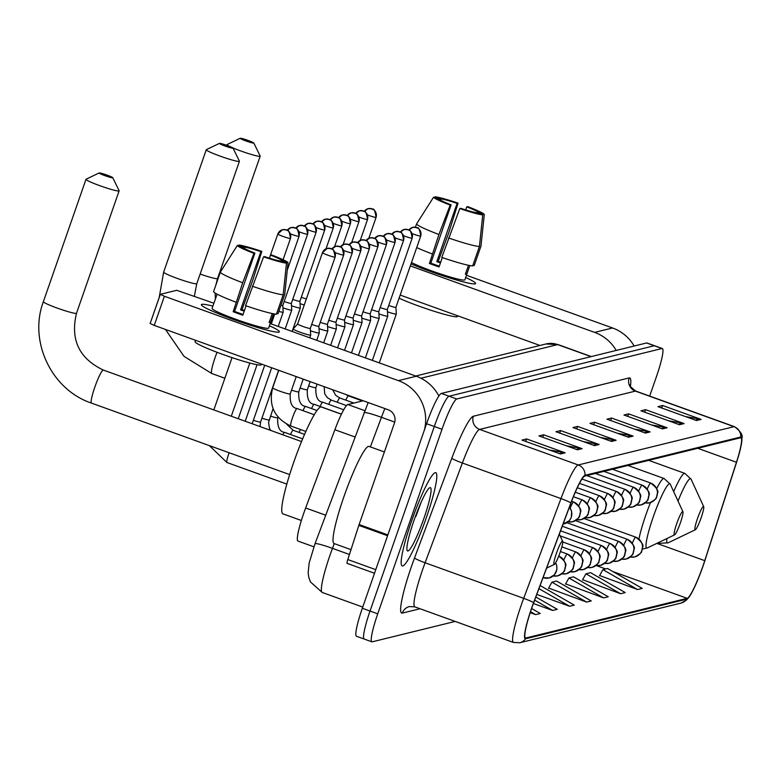 <?xml version="1.0" encoding="UTF-8"?>
<svg xmlns="http://www.w3.org/2000/svg" width="781" height="781" viewBox="0 0 781 781"><rect width="100%" height="100%" fill="white"/><g stroke="black" fill="none" stroke-linecap="round" stroke-linejoin="round"><path stroke-width="1.17" d="M313.884 546.807L297.942 541.057A30.967 3.993 -70.2 0 1 305.644 507.982L334.883 429.745A30.967 3.993 -70.2 0 1 347.838 404.538L363.214 400.76M649.665 396.094L656.479 376.53A30.967 3.993 109.8 0 0 662.347 348.531L646.941 342.976A30.967 3.993 109.8 0 0 646.58 342.966L441.382 393.439A30.967 3.993 109.8 0 0 426.592 423.712L362.325 608.262A30.967 3.993 109.8 0 0 356.458 636.261L364.161 639.034A30.967 3.993 109.8 0 0 364.522 639.043M654.644 345.758A30.967 3.993 109.8 0 0 654.283 345.749L449.085 396.211A30.967 3.993 109.8 0 0 434.304 426.494L370.028 611.045A30.967 3.993 109.8 0 0 364.161 639.034A30.967 3.993 109.8 0 1 370.028 611.045L434.304 426.494A30.967 3.993 109.8 0 1 449.085 396.211L654.283 345.749A30.967 3.993 109.8 0 1 654.644 345.758M426.406 517.481A49.545 6.385 109.8 0 0 435.798 472.7A49.545 6.385 109.8 0 0 411.567 521.132A49.545 6.385 109.8 0 0 402.176 565.913A49.545 6.385 109.8 0 0 426.406 517.481A49.545 6.385 109.8 0 0 435.798 472.7A49.545 6.385 109.8 0 0 411.567 521.132A49.545 6.385 109.8 0 0 402.176 565.913A49.545 6.385 109.8 0 0 426.406 517.481M702.939 566.03A33.036 4.256 -70.2 0 1 687.173 598.334L525.847 637.999A33.036 4.256 -70.2 0 1 525.467 637.989A33.036 4.256 -70.2 0 1 533.687 602.717L570.97 502.964A33.036 4.256 -70.2 0 1 584.784 476.078L740.544 437.77A33.036 4.256 -70.2 0 1 740.925 437.78A33.036 4.256 -70.2 0 1 736.463 462.264L704.745 560.651A33.036 4.256 -70.2 0 1 702.939 566.03M703.066 566A33.856 4.364 109.8 0 0 704.911 560.485L736.639 462.098A33.856 4.364 109.8 0 0 741.833 440.992A33.856 4.364 109.8 0 0 740.808 436.999L585.047 475.297A33.856 4.364 109.8 0 0 570.891 502.857L533.608 602.61A33.856 4.364 109.8 0 0 525.584 638.78L686.899 599.105A33.856 4.364 109.8 0 0 689.535 596.42A33.856 4.364 109.8 0 0 703.066 566M599.632 575.519L637.608 589.548L642.246 588.405L607.55 568.49L602.922 569.632L599.476 575.792M582.636 579.707L620.612 593.726L625.249 592.584L590.553 572.668L585.926 573.81L582.48 579.971M565.629 583.885L603.615 597.904L608.253 596.772L573.557 576.847L568.919 577.989L565.483 584.149M548.633 588.064L586.619 602.083L591.256 600.95L556.56 581.035L551.923 582.167L548.487 588.337M662.347 348.531A30.967 3.993 109.8 0 0 661.995 348.521L456.787 398.993A30.967 3.993 109.8 0 0 442.007 429.267L377.731 613.827A30.967 3.993 109.8 0 0 371.863 641.816A30.967 3.993 109.8 0 0 372.225 641.826L455.186 621.422M594.487 445.619L555.965 431.727L560.602 430.585L599.115 444.477L594.487 445.619M577.491 449.797L538.968 435.905L543.605 434.763L582.118 448.655L577.491 449.797M560.485 453.976L521.972 440.084L526.609 438.942L565.122 452.834L560.485 453.976M645.477 433.074L606.954 419.182L611.591 418.04L650.114 431.932L645.477 433.074M662.473 428.896L623.951 415.004L628.588 413.862L667.111 427.754L662.473 428.896M679.47 424.718L640.957 410.826L645.584 409.683L684.107 423.575L679.47 424.718M696.467 420.539L657.953 406.647L662.591 405.505L701.104 419.397L696.467 420.539M611.484 441.431L572.961 427.549L577.598 426.406L616.121 440.299L611.484 441.431M628.48 437.253L589.958 423.361L594.595 422.228L633.118 436.12L628.48 437.253M530.201 612.665L535.629 614.627L540.267 613.485L531.597 608.516M533.394 603.508L552.626 610.449L557.263 609.307L535.825 596.996M536.781 594.419L569.622 606.271L574.26 605.129L540.11 585.525M594.595 422.228L593.726 424.718M617.527 433.309L631.731 435.749A8.259 8.161 76.2 0 1 633.118 436.12M577.598 426.406L576.729 428.906M600.53 437.487L614.735 439.928A8.259 8.161 76.2 0 1 616.121 440.299M662.591 405.505L661.712 408.004M685.513 416.585L699.727 419.036A8.259 8.161 76.2 0 1 701.104 419.397M645.584 409.683L644.715 412.183M668.516 420.764L682.731 423.214A8.259 8.161 76.2 0 1 684.107 423.575M628.588 413.862L627.719 416.361M651.52 424.942L665.734 427.392A8.259 8.161 76.2 0 1 667.111 427.754M611.591 418.04L610.722 420.539M634.523 429.12L648.728 431.571A8.259 8.161 76.2 0 1 650.114 431.932M526.609 438.942L525.74 441.441M549.531 450.022L563.745 452.472A8.259 8.161 76.2 0 1 565.122 452.834M543.605 434.763L542.736 437.262M566.537 445.844L580.742 448.294A8.259 8.161 76.2 0 1 582.118 448.655M560.602 430.585L559.733 433.084M583.534 441.665L597.738 444.116A8.259 8.161 76.2 0 1 599.115 444.477M569.622 606.271L538.939 588.649M586.619 602.083L551.923 582.167M603.615 597.904L568.919 577.989M620.612 593.726L585.926 573.81M637.608 589.548L602.922 569.632M552.626 610.449L534.653 600.13M535.629 614.627L530.524 611.699M465.671 277.528A41.286 3.495 -160.8 0 1 475.131 283.845A41.286 3.495 -160.8 0 1 475.014 283.874A41.286 3.495 -160.8 0 1 449.592 277.929A41.286 3.495 -160.8 0 1 411.031 263.919A41.286 3.495 -160.8 0 0 449.924 278.036A41.286 3.495 -160.8 0 0 475.131 283.845A41.286 3.495 -160.8 0 0 475.609 283.532A41.286 3.495 -160.8 0 0 465.671 277.528M634.162 346.022A41.286 40.797 -103.8 0 0 612.548 327.971L466.452 275.283M616.238 350.435A41.286 40.797 -103.8 0 0 594.624 332.384L410.328 265.921M400.184 295.052L539.954 345.466M440.63 200.17L441.06 198.93A20.648 1.747 -160.8 0 1 457.11 203.382L436.823 261.655A20.648 1.747 19.2 0 1 440.445 262.914M465.671 209.913L466.745 206.848A20.648 1.747 -160.8 0 1 478.353 212.383L478.07 213.223M469.811 265.56L466.921 273.858A29.932 2.538 -160.8 0 1 466.911 273.975L464.88 279.803A29.932 2.538 -160.8 0 1 464.539 280.028A29.932 2.538 -160.8 0 1 441.119 274.16A29.932 2.538 -160.8 0 1 411.509 262.523M466.911 273.975A29.932 2.538 -160.8 0 1 466.569 274.199A29.932 2.538 -160.8 0 1 465.378 274.238L468.493 265.296M439.303 266.204A20.648 1.747 19.2 0 1 430.839 263.129L451.125 204.847L450.178 205.081L438.932 234.495L429.413 263.48A29.932 2.538 -160.8 0 0 439.039 266.956L442.31 257.564M457.803 315.836L457.578 316.471A35.096 2.978 -160.8 0 1 457.178 316.735A35.096 2.978 -160.8 0 1 433.309 311.023A35.096 2.978 -160.8 0 1 399.091 298.196M472.954 265.101L474.204 265.56L480.969 246.132L484.279 214.521L478.353 212.383M472.661 265.93A34.061 2.89 -160.8 0 1 441.802 257.388L459.804 208.556L460.761 208.322A20.648 1.747 -160.8 0 0 476.81 212.764L482.736 214.902L479.427 246.513L472.661 265.93M432.166 253.923A34.061 2.89 -160.8 0 1 416.722 247.567M479.427 246.513A34.061 2.89 -160.8 0 1 448.567 237.961M438.932 234.495A34.061 2.89 -160.8 0 1 416.605 223.854L433.592 197.183L439.518 199.311A20.648 1.747 -160.8 0 0 451.125 204.847M415.424 227.232L416.605 223.854M466.745 206.848L467.692 206.614A26.837 2.275 -160.8 0 1 484.279 214.521M482.736 214.902A26.837 2.275 -160.8 0 1 459.804 208.556M450.178 205.081A26.837 2.275 -160.8 0 1 433.592 197.183M440.709 262.162A29.932 2.538 -160.8 0 0 438.239 261.303L449.016 232.016L458.066 203.148L457.11 203.382M441.06 198.93L435.144 196.802L434.656 197.564M435.144 196.802A26.837 2.275 -160.8 0 1 458.066 203.148M438.239 261.303L436.823 261.655M466.921 273.858L465.661 273.409M430.839 263.129L429.413 263.48M240.245 138.247A7.224 0.615 19.2 0 0 240.206 138.266A7.224 0.615 19.2 0 0 246.054 141A7.224 0.615 19.2 0 0 253.727 143.108A7.224 0.615 19.2 0 0 253.805 143.001A7.224 0.615 19.2 0 0 247.343 140.16A7.224 0.615 19.2 0 0 240.245 138.247M253.805 143.001L260.161 156.024A17.553 1.484 -160.8 0 1 260.18 156.171A17.553 1.484 -160.8 0 1 259.975 156.298A17.553 1.484 -160.8 0 1 249.207 153.808A17.553 1.484 -160.8 0 1 232.65 147.794M229.546 146.369A17.553 1.484 -160.8 0 1 227.037 144.622A17.553 1.484 -160.8 0 1 227.134 144.524A17.553 1.484 -160.8 0 1 227.242 144.495M697.482 518.574A12.389 1.591 109.8 0 0 695.363 529.743A12.389 1.591 109.8 0 0 701.182 517.666A12.389 1.591 109.8 0 0 703.691 506.635A12.389 1.591 109.8 0 0 697.482 518.574M219.481 143.362A7.224 0.615 19.2 0 0 219.441 143.372A7.224 0.615 19.2 0 0 225.289 146.106A7.224 0.615 19.2 0 0 232.963 148.224A7.224 0.615 19.2 0 0 233.041 148.107A7.224 0.615 19.2 0 0 226.578 145.266A7.224 0.615 19.2 0 0 219.481 143.362L206.369 149.63A17.553 1.484 -160.8 0 1 206.467 149.601M233.041 148.107L239.396 161.13A17.553 1.484 -160.8 0 1 239.416 161.276A17.553 1.484 -160.8 0 1 239.211 161.403A17.553 1.484 -160.8 0 1 221.277 156.532A17.553 1.484 -160.8 0 1 206.272 149.727A17.553 1.484 -160.8 0 1 206.369 149.63M676.707 523.68A12.389 1.591 109.8 0 0 674.589 534.848A12.389 1.591 109.8 0 0 680.417 522.772A12.389 1.591 109.8 0 0 682.926 511.74A12.389 1.591 109.8 0 0 676.707 523.68M99.207 172.943A7.224 0.615 19.2 0 0 99.158 172.952A7.224 0.615 19.2 0 0 105.015 175.686A7.224 0.615 19.2 0 0 112.689 177.804A7.224 0.615 19.2 0 0 112.757 177.687A7.224 0.615 19.2 0 0 106.294 174.846A7.224 0.615 19.2 0 0 99.207 172.943M112.757 177.687L119.112 190.71A17.553 1.484 -160.8 0 1 119.132 190.857A17.553 1.484 -160.8 0 1 118.927 190.984A17.553 1.484 -160.8 0 1 101.003 186.112A17.553 1.484 -160.8 0 1 85.988 179.308A17.553 1.484 -160.8 0 1 86.086 179.21A17.553 1.484 -160.8 0 1 86.193 179.181M556.433 553.26A12.389 1.591 109.8 0 0 554.315 564.429A12.389 1.591 109.8 0 0 560.143 552.352A12.389 1.591 109.8 0 0 562.642 541.321A12.389 1.591 109.8 0 0 556.433 553.26M341.414 414.233L321.401 407.018A56.779 7.312 109.8 0 0 293.646 462.518A56.779 7.312 109.8 0 0 282.878 513.83L301.368 520.497M300.041 303.633A9.294 0.791 19.2 0 0 304.248 304.98M301.29 297.297A6.707 0.566 19.2 0 0 306.367 298.898M291.489 305.742A9.294 0.791 19.2 0 0 300.197 308.046A9.294 0.791 19.2 0 0 300.304 307.978A9.294 0.791 19.2 0 0 300.314 307.948L299.904 301.29A6.707 0.566 19.2 0 0 299.865 301.212M292.729 299.406A6.707 0.566 19.2 0 0 299.826 301.349A6.707 0.566 19.2 0 0 299.894 301.3A6.707 0.566 19.2 0 0 299.904 301.281M282.927 307.841A9.294 0.791 19.2 0 0 291.635 310.155A9.294 0.791 19.2 0 0 291.743 310.086A9.294 0.791 19.2 0 0 291.752 310.057L291.342 303.399A6.707 0.566 19.2 0 0 291.342 303.389A6.707 0.566 19.2 0 0 291.313 303.321M284.167 301.505A6.707 0.566 19.2 0 0 291.264 303.458A6.707 0.566 19.2 0 0 291.342 303.409L316.168 232.113A6.707 0.566 19.2 0 0 316.139 232.016M278.817 311.375A9.294 0.791 19.2 0 0 283.073 312.254A9.294 0.791 19.2 0 0 283.181 312.185A9.294 0.791 19.2 0 0 283.191 312.156L282.781 305.498A6.707 0.566 19.2 0 0 282.781 305.488A6.707 0.566 19.2 0 0 282.751 305.42M280.935 305.283A6.707 0.566 19.2 0 0 282.702 305.556A6.707 0.566 19.2 0 0 282.781 305.508L307.607 234.212A6.707 0.566 19.2 0 0 307.577 234.124M273.409 314.274A9.294 0.791 19.2 0 0 274.522 314.362A9.294 0.791 19.2 0 0 274.629 314.294A9.294 0.791 19.2 0 0 274.629 314.265L274.609 313.991M387.483 311.804A9.294 0.791 19.2 0 0 396.309 314.04A9.294 0.791 19.2 0 0 396.309 314.011L395.899 307.353A6.707 0.566 19.2 0 0 395.899 307.343A6.707 0.566 19.2 0 0 395.869 307.275M388.733 305.469A6.707 0.566 19.2 0 0 395.821 307.411A6.707 0.566 19.2 0 0 395.899 307.363L420.725 236.067A6.707 0.566 19.2 0 0 420.695 235.979M378.922 313.903A9.294 0.791 19.2 0 0 387.747 316.149A9.294 0.791 19.2 0 0 387.747 316.12L387.337 309.461A6.707 0.566 19.2 0 0 387.337 309.452A6.707 0.566 19.2 0 0 387.308 309.383M380.171 307.568A6.707 0.566 19.2 0 0 387.259 309.52A6.707 0.566 19.2 0 0 387.337 309.471L412.163 238.176A6.707 0.566 19.2 0 0 412.134 238.088M370.36 316.012A9.294 0.791 19.2 0 0 379.185 318.248A9.294 0.791 19.2 0 0 379.185 318.218L378.785 311.56A6.707 0.566 19.2 0 0 378.785 311.551A6.707 0.566 19.2 0 0 378.746 311.482M371.61 309.676A6.707 0.566 19.2 0 0 378.697 311.629A6.707 0.566 19.2 0 0 378.775 311.57L403.601 240.275A6.707 0.566 19.2 0 0 403.572 240.187M361.808 318.121A9.294 0.791 19.2 0 0 370.624 320.356A9.294 0.791 19.2 0 0 370.624 320.327L370.223 313.669A6.707 0.566 19.2 0 0 370.184 313.591M363.048 311.785A6.707 0.566 19.2 0 0 370.135 313.728A6.707 0.566 19.2 0 0 370.214 313.679A6.707 0.566 19.2 0 0 370.223 313.659M353.246 320.22A9.294 0.791 19.2 0 0 362.062 322.465A9.294 0.791 19.2 0 0 362.072 322.436L361.662 315.778A6.707 0.566 19.2 0 0 361.662 315.768A6.707 0.566 19.2 0 0 361.632 315.7M354.486 313.884A6.707 0.566 19.2 0 0 361.583 315.836A6.707 0.566 19.2 0 0 361.652 315.788L386.488 244.492A6.707 0.566 19.2 0 0 386.458 244.404M344.685 322.328A9.294 0.791 19.2 0 0 353.5 324.564A9.294 0.791 19.2 0 0 353.51 324.535L344.528 350.347M345.934 315.993A6.707 0.566 19.2 0 0 353.022 317.945A6.707 0.566 19.2 0 0 353.1 317.887A6.707 0.566 19.2 0 0 353.1 317.867A6.707 0.566 19.2 0 0 353.071 317.799M336.123 324.437A9.294 0.791 19.2 0 0 344.938 326.673A9.294 0.791 19.2 0 0 344.948 326.643L337.568 347.838M337.372 318.101A6.707 0.566 19.2 0 0 344.46 320.044A6.707 0.566 19.2 0 0 344.538 319.995A6.707 0.566 19.2 0 0 344.538 319.976A6.707 0.566 19.2 0 0 344.509 319.907M327.561 326.536A9.294 0.791 19.2 0 0 336.386 328.781A9.294 0.791 19.2 0 0 336.386 328.752L335.976 322.094A6.707 0.566 19.2 0 0 335.976 322.084A6.707 0.566 19.2 0 0 335.947 322.016M328.811 320.2A6.707 0.566 19.2 0 0 335.898 322.153A6.707 0.566 19.2 0 0 335.976 322.104L360.802 250.808A6.707 0.566 19.2 0 0 360.773 250.711M318.999 328.645A9.294 0.791 19.2 0 0 327.825 330.88A9.294 0.791 19.2 0 0 327.825 330.851L327.415 324.193A6.707 0.566 19.2 0 0 327.415 324.183A6.707 0.566 19.2 0 0 327.385 324.115M320.249 322.309A6.707 0.566 19.2 0 0 327.337 324.261A6.707 0.566 19.2 0 0 327.415 324.203L352.241 252.907A6.707 0.566 19.2 0 0 352.211 252.819M310.438 330.753A9.294 0.791 19.2 0 0 319.263 332.989A9.294 0.791 19.2 0 0 319.263 332.96L318.853 326.302A6.707 0.566 19.2 0 0 318.853 326.292A6.707 0.566 19.2 0 0 318.824 326.224M311.687 324.418A6.707 0.566 19.2 0 0 318.775 326.36A6.707 0.566 19.2 0 0 318.853 326.312L343.679 255.016A6.707 0.566 19.2 0 0 343.65 254.928M297.698 323.949A6.707 0.566 19.2 0 0 297.629 323.988A6.707 0.566 19.2 0 0 297.62 324.008L293.168 328.957A9.294 0.791 19.2 0 0 293.158 328.986A9.294 0.791 19.2 0 0 300.539 332.384A9.294 0.791 19.2 0 0 310.701 335.098A9.294 0.791 19.2 0 0 310.701 335.069L310.301 328.41A6.707 0.566 19.2 0 0 310.301 328.401A6.707 0.566 19.2 0 0 310.262 328.332M335.049 257.174A6.707 0.566 19.2 0 0 335.117 257.125C333.184 244.219 330.88 250.555 330.959 248.563L327.18 248.397L322.446 252.712A6.707 0.566 19.2 0 0 328.186 255.309A6.707 0.566 19.2 0 0 335.049 257.174A6.707 6.629 76.2 0 0 330.988 248.602A6.707 6.629 -103.8 0 0 322.524 252.654A6.707 0.566 19.2 0 0 322.446 252.712L297.62 324.008A6.707 0.566 19.2 0 0 302.95 326.458A6.707 0.566 19.2 0 0 310.213 328.469A6.707 0.566 19.2 0 0 310.291 328.42L335.117 257.125A6.707 0.566 19.2 0 0 335.088 257.027M201.849 304.326A41.286 3.495 -160.8 0 1 212.891 306.103A41.286 3.495 -160.8 0 0 201.849 304.326A41.286 3.495 -160.8 0 0 201.635 305.273A41.286 3.495 -160.8 0 0 239.22 321.518A41.286 3.495 -160.8 0 0 278.768 332.14A41.286 3.495 -160.8 0 0 278.885 332.11A41.286 3.495 -160.8 0 1 236.692 320.64A41.286 3.495 -160.8 0 1 201.381 304.639A41.286 3.495 -160.8 0 1 201.849 304.326M269.435 325.784A41.286 3.495 -160.8 0 1 278.885 332.11A41.286 3.495 -160.8 0 0 279.364 331.798A41.286 3.495 -160.8 0 0 269.435 325.784M438.873 396.026A41.286 40.797 -103.8 0 0 416.302 376.237L270.216 323.549M424.337 430.214A41.286 40.797 -103.8 0 0 398.378 380.64L164.391 296.253L154.238 325.394L388.235 409.781A10.319 10.202 76.2 0 1 394.483 422.97L359.114 524.539L387.874 534.907M213.887 303.233L176.721 290.298L160.349 294.32L164.391 296.253M154.238 325.394L150.137 323.5L160.31 294.427M347.115 563.384L374.519 573.264L347.174 563.384A5.164 0.664 -70.2 0 1 347.115 563.384A5.164 0.664 -70.2 0 1 347.809 559.557L358.83 525.379A5.164 0.664 -70.2 0 1 359.114 524.539M244.394 248.426L244.824 247.196A20.648 1.747 -160.8 0 1 260.874 251.638L240.577 309.92A20.648 1.747 19.2 0 1 244.209 311.17M269.435 258.179L270.499 255.114A20.648 1.747 -160.8 0 1 282.117 260.649L281.824 261.479M217.089 294.144L214.121 302.657A29.932 2.538 -160.8 0 1 214.131 302.55A29.932 2.538 -160.8 0 1 214.189 302.452M273.575 313.816L270.675 322.123A29.932 2.538 -160.8 0 1 270.665 322.231L268.644 328.059A29.932 2.538 -160.8 0 1 268.293 328.293A29.932 2.538 -160.8 0 1 237.707 319.966A29.932 2.538 -160.8 0 1 212.1 308.378L214.131 302.55M270.665 322.231A29.932 2.538 -160.8 0 1 270.324 322.465A29.932 2.538 -160.8 0 1 269.133 322.504L272.247 313.562M243.057 314.47A20.648 1.747 19.2 0 1 234.593 311.394L254.889 253.112L253.932 253.347L242.696 282.751L233.168 311.736A29.932 2.538 -160.8 0 0 242.803 315.212L246.064 305.83M261.557 364.092L261.332 364.727A35.096 2.978 -160.8 0 1 260.932 364.991A35.096 2.978 -160.8 0 1 225.074 355.238A35.096 2.978 -160.8 0 1 195.045 341.648L195.523 340.282M276.708 313.366L277.968 313.816L284.733 294.388L288.033 262.777L282.117 260.649M276.415 314.196A34.061 2.89 -160.8 0 1 245.556 305.654L263.568 256.812L264.515 256.588A20.648 1.747 -160.8 0 0 280.564 261.03L286.49 263.158L283.181 294.769L276.415 314.196M235.93 302.179A34.061 2.89 -160.8 0 1 213.603 291.538L220.359 272.11L237.356 245.439L243.272 247.577A20.648 1.747 -160.8 0 0 254.889 253.112M283.181 294.769A34.061 2.89 -160.8 0 1 252.322 286.227M242.696 282.751A34.061 2.89 -160.8 0 1 220.359 272.11M270.499 255.114L271.456 254.879A26.837 2.275 -160.8 0 1 288.033 262.777M286.49 263.158A26.837 2.275 -160.8 0 1 263.568 256.812M253.932 253.347A26.837 2.275 -160.8 0 1 237.356 245.439M244.463 310.428A29.932 2.538 -160.8 0 0 242.003 309.569L252.771 280.272L261.82 251.404L260.874 251.638M244.824 247.196L238.898 245.058L238.41 245.82M238.898 245.058A26.837 2.275 -160.8 0 1 261.82 251.404M242.003 309.569L240.577 309.92M270.675 322.123L269.425 321.665M234.593 311.394L233.168 311.736M384.389 451.955L369.091 446.439A51.614 6.648 109.8 0 0 343.855 496.892A51.614 6.648 109.8 0 0 334.073 543.547L351.001 549.648M424.024 518.067A33.651 4.335 109.8 0 0 429.775 487.725A33.651 4.335 109.8 0 0 413.95 520.546A33.651 4.335 109.8 0 0 407.135 550.498A33.651 4.335 109.8 0 0 424.024 518.067M416.107 515.88L421.203 502.115M364.756 410.64L347.838 404.538M354.906 436.96L334.883 429.745M325.667 515.206L305.644 507.982M334.239 543.605L332.462 548.36A41.286 5.321 109.8 0 0 330.021 555.125A41.286 5.321 109.8 0 0 322.192 592.447L362.745 607.071M349.449 554.481L332.462 548.36A20.648 1.816 -159.5 0 0 314.997 543.761L368.163 402.547M646.58 342.966L661.995 348.521M362.325 608.262L377.731 613.827M426.592 423.712L442.007 429.267M441.382 393.439L456.787 398.993M415.707 376.022L545.978 343.982L558.151 344.616A41.286 5.321 109.8 0 0 557.673 344.606L591.022 356.634M384.857 408.57A41.286 5.321 109.8 0 0 381.44 417.308L394.737 422.101M363.975 412.7A20.648 1.816 -159.5 0 1 381.44 417.308L370.379 446.908M545.978 343.982A20.648 20.394 76.2 0 1 557.673 344.606L420.93 378.238M687.173 598.334L612.821 571.516M605.705 568.949L595.981 565.444L600.521 565.337A10.319 10.202 -103.8 0 0 607.677 558.786A10.319 10.202 76.2 0 0 601.429 545.597A10.319 1.328 109.8 0 0 598.041 551.64M420.041 608.75L402.283 613.114A10.319 10.202 76.2 0 1 409.449 606.564L414.818 606.866A41.286 5.321 109.8 0 1 422.648 569.544A41.286 5.321 109.8 0 1 425.089 562.769A10.319 0.908 20.5 0 1 414.526 557.985L451.808 458.232A51.614 6.648 -70.2 0 1 473.393 416.224L629.154 377.916A51.614 6.648 -70.2 0 1 630.472 385.98M402.283 613.114A51.614 6.648 -70.2 0 1 411.47 566.45A51.614 6.648 -70.2 0 1 414.526 557.985M585.047 475.297A10.319 10.202 -103.8 0 0 578.243 464.968L734.003 426.67A10.319 10.202 76.2 0 1 740.808 436.999M570.891 502.857A10.319 0.908 -159.5 0 0 560.973 498.581A41.286 5.321 -70.2 0 1 578.243 464.968L479.641 429.413A41.286 5.321 109.8 0 0 462.372 463.016L425.089 562.769L523.69 598.334L560.973 498.581L462.372 463.016A10.319 0.908 20.5 0 1 451.808 458.232M629.154 377.916A10.319 10.202 76.2 0 0 635.402 391.105L734.003 426.67A41.286 5.321 -70.2 0 1 734.482 426.68L635.88 391.115A41.286 5.321 109.8 0 0 635.402 391.105L479.641 429.413A10.319 10.202 76.2 0 1 473.393 416.224M533.608 602.61A10.319 0.908 -159.5 0 0 523.69 598.334A41.286 5.321 -70.2 0 0 513.42 642.431L519.746 642.753L681.071 603.078A10.319 10.202 -103.8 0 0 686.899 599.105M525.584 638.78A10.319 10.202 76.2 0 1 519.746 642.753M525.847 637.999L525.164 637.755M704.745 560.651L656.841 543.371M736.463 462.264L697.745 448.294M627.319 436.833L631.731 435.749M644.315 432.654L648.728 431.571M661.312 428.476L665.734 427.392M678.308 424.298L682.731 423.214M695.305 420.119L699.727 419.036M610.322 441.021L614.735 439.928M593.326 445.199L597.738 444.116M576.329 449.378L580.742 448.294M559.333 453.556L563.745 452.472M594.624 332.384L612.548 327.971M200.131 274.063A17.553 1.484 19.2 0 0 217.362 278.69A17.553 1.484 19.2 0 0 217.557 278.553L215.81 285.192M666.867 538.558A34.139 4.393 109.8 0 0 668.097 542.834L695.363 529.743M658.998 542.336A37.166 4.784 109.8 0 0 659.623 543.303L668.097 542.834M648.708 460.36L684.839 473.384A37.166 4.784 109.8 0 0 673.681 491.63M684.839 473.384L691.058 479.153A34.139 4.393 109.8 0 0 678.025 501.09M159.217 297.434L163.649 272.12A17.553 1.484 19.2 0 0 178.664 278.915A17.553 1.484 19.2 0 0 196.587 283.796A17.553 1.484 19.2 0 0 196.792 283.659L194.362 296.184M211.954 373.523A17.553 2.265 -70.2 0 1 211.749 373.513A17.553 2.265 -70.2 0 1 215.078 357.649A17.553 2.265 -70.2 0 1 217.059 352.309M627.944 465.466L664.075 478.499L670.293 484.259A34.139 4.393 109.8 0 0 653.16 517.168A34.139 4.393 109.8 0 0 647.332 547.94L674.589 534.848M650.485 502.564A37.166 4.784 109.8 0 0 645.907 514.816A37.166 4.784 109.8 0 0 638.946 538.997M664.075 478.499A37.166 4.784 109.8 0 0 656.675 488.613M76.313 313.376A17.553 1.484 19.2 0 0 76.509 313.24C70.153 339.598 79.115 358.547 103.375 370.077A17.553 2.265 -70.2 0 0 103.17 370.077A17.553 2.265 -70.2 0 0 94.794 387.23A17.553 2.265 -70.2 0 0 91.465 403.094C51.458 389.807 28.458 341.268 43.365 301.7A17.553 1.484 19.2 0 0 58.38 308.495A17.553 1.484 19.2 0 0 76.313 313.376M91.67 403.103A17.553 2.265 -70.2 0 1 91.465 403.094L289.644 474.575M630.267 556.99A10.319 10.202 -103.8 0 0 641.923 550.361A10.319 10.202 76.2 0 0 635.675 537.172A10.319 1.328 109.8 0 0 632.288 543.215M368.808 238.283L376.091 217.372C374.148 204.466 371.854 210.811 371.932 208.82L368.154 208.654A6.707 6.629 -103.8 0 1 371.951 208.849A6.707 6.629 76.2 0 1 376.012 217.421A6.707 0.566 19.2 0 0 376.091 217.372A6.707 0.566 19.2 0 0 376.061 217.284M368.154 208.654A6.707 6.629 -103.8 0 0 364.297 211.319L368.154 208.654M367.49 214.941A6.707 0.566 19.2 0 0 376.012 217.421M621.705 559.089A10.319 10.202 -103.8 0 0 633.362 552.47A10.319 10.202 76.2 0 0 627.114 539.28A10.319 1.328 109.8 0 0 623.726 545.323M360.246 240.382L367.529 219.481C365.596 206.574 363.292 212.91 363.37 210.929L359.592 210.753A6.707 6.629 -103.8 0 1 363.39 210.958A6.707 6.629 76.2 0 1 367.451 219.529A6.707 0.566 19.2 0 0 367.529 219.481A6.707 0.566 19.2 0 0 367.5 219.393M355.706 213.408L359.592 210.753A6.707 6.629 -103.8 0 0 355.736 213.428M358.928 217.05A6.707 0.566 19.2 0 0 367.451 219.529M618.767 541.467A10.319 1.328 109.8 0 0 618.669 541.389C630.697 550.693 623.57 551.982 625.161 553.719C623.258 555.428 627.953 555.496 617.634 561.119L613.124 561.217A10.319 10.202 -103.8 0 0 624.8 554.569A10.319 10.202 76.2 0 0 618.552 541.389A10.319 1.328 109.8 0 0 615.164 547.422M566.879 522.704L618.669 541.389A10.319 1.328 109.8 0 0 618.552 541.389M351.684 242.491L358.967 221.579C357.034 208.673 354.73 215.019 354.808 213.028L351.03 212.862A6.707 6.629 -103.8 0 1 354.828 213.067A6.707 6.629 76.2 0 1 358.889 221.638A6.707 0.566 19.2 0 0 358.967 221.579A6.707 0.566 19.2 0 0 358.938 221.492M347.145 215.517L351.03 212.862A6.707 6.629 -103.8 0 0 347.174 215.536M350.366 219.158A6.707 0.566 19.2 0 0 358.889 221.638M300.49 429.521A9.294 1.201 109.8 0 0 299.064 432.401M604.582 563.306A10.319 10.202 -103.8 0 0 616.238 556.677A10.319 10.202 76.2 0 0 609.99 543.488A10.319 1.328 109.8 0 0 606.603 549.531M343.123 244.599L350.405 223.688C348.472 210.782 346.168 217.128 346.247 215.136L342.469 214.97A6.707 6.629 -103.8 0 1 346.266 215.166A6.707 6.629 76.2 0 1 350.327 223.737A6.707 0.566 19.2 0 0 350.405 223.688A6.707 0.566 19.2 0 0 350.376 223.6M338.583 217.626L342.469 214.97A6.707 6.629 -103.8 0 0 338.612 217.635M304.57 434.392L293.148 430.272A9.294 1.201 109.8 0 0 293.119 430.263A9.294 1.201 109.8 0 0 290.503 434.509M341.805 221.257A6.707 0.566 19.2 0 0 350.327 223.737M596.02 565.405A10.319 10.202 -103.8 0 0 600.521 565.337C610.83 559.704 606.134 559.635 608.038 557.927C606.456 556.189 613.583 554.91 601.555 545.597A10.319 1.328 109.8 0 0 601.429 545.597M601.653 545.675A10.319 1.328 109.8 0 0 601.555 545.597L560.553 530.816M334.571 246.698L341.844 225.797C339.911 212.891 337.607 219.227 337.685 217.235L333.907 217.069A6.707 6.629 -103.8 0 1 337.714 217.274A6.707 6.629 76.2 0 1 341.766 225.846A6.707 0.566 19.2 0 0 341.844 225.797A6.707 0.566 19.2 0 0 341.814 225.709M330.021 219.725L333.907 217.069A6.707 6.629 -103.8 0 0 330.051 219.744M302.657 438.893L284.587 432.381A9.294 1.201 109.8 0 0 284.557 432.371A9.294 1.201 109.8 0 0 282.8 434.792M270.48 416.097A9.294 0.791 19.2 0 0 277.606 417.874A9.294 0.791 19.2 0 0 277.675 417.845A9.294 0.791 19.2 0 0 277.714 417.796A9.294 0.791 19.2 0 0 277.675 417.679M333.243 223.366A6.707 0.566 19.2 0 0 341.766 225.846M587.458 567.514A10.319 10.202 -103.8 0 0 599.115 560.885A10.319 10.202 76.2 0 0 592.877 547.706A10.319 1.328 109.8 0 0 589.479 553.739M326.009 248.807L333.292 227.896C331.349 214.99 329.045 221.335 329.123 219.344L325.345 219.178A6.707 6.629 -103.8 0 1 329.152 219.383A6.707 6.629 76.2 0 1 333.214 227.954A6.707 0.566 19.2 0 0 333.292 227.896A6.707 0.566 19.2 0 0 333.253 227.808M325.345 219.178A6.707 6.629 -103.8 0 0 321.489 221.853L325.345 219.178M261.918 418.206A9.294 0.791 19.2 0 0 269.045 419.973A9.294 0.791 19.2 0 0 269.123 419.944A9.294 0.791 19.2 0 0 269.152 419.905A9.294 0.791 19.2 0 0 269.113 419.787M324.681 225.475A6.707 0.566 19.2 0 0 333.214 227.954M578.897 569.622A10.319 10.202 -103.8 0 0 590.563 562.994A10.319 10.202 76.2 0 0 584.315 549.804A10.319 1.328 109.8 0 0 580.927 555.847M299.894 301.3L324.73 230.004C322.787 217.098 320.483 223.434 320.561 221.453L316.783 221.287A6.707 6.629 -103.8 0 1 320.591 221.482A6.707 6.629 76.2 0 1 324.652 230.053A6.707 0.566 19.2 0 0 324.73 230.004A6.707 0.566 19.2 0 0 324.701 229.917M312.898 223.942L316.783 221.287A6.707 6.629 -103.8 0 0 312.937 223.952M253.356 420.305A9.294 0.791 19.2 0 0 260.493 422.082A9.294 0.791 19.2 0 0 260.561 422.052A9.294 0.791 19.2 0 0 260.59 422.013A9.294 0.791 19.2 0 0 260.551 421.886M316.12 227.574A6.707 0.566 19.2 0 0 324.652 230.053M575.968 551.991A10.319 1.328 109.8 0 0 575.87 551.913C587.898 561.217 580.771 562.505 582.353 564.243C580.459 565.952 585.145 566.02 574.836 571.653L570.315 571.741A10.319 10.202 -103.8 0 0 582.001 565.102A10.319 10.202 76.2 0 0 575.753 551.913A10.319 1.328 109.8 0 0 572.366 557.956M561.851 546.856L575.87 551.913A10.319 1.328 109.8 0 0 575.753 551.913M304.346 226.041L308.231 223.386A6.707 6.629 -103.8 0 1 312.029 223.591A6.707 6.629 76.2 0 1 316.09 232.162A6.707 0.566 19.2 0 0 316.168 232.113C314.226 219.207 311.922 225.543 312 223.551L308.231 223.386A6.707 6.629 -103.8 0 0 304.375 226.06M307.558 229.682A6.707 0.566 19.2 0 0 316.09 232.162M561.783 573.83A10.319 10.202 -103.8 0 0 573.439 567.201A10.319 10.202 76.2 0 0 567.191 554.022A10.319 1.328 109.8 0 0 563.804 560.055M307.529 234.261A6.707 0.566 19.2 0 0 307.607 234.212C305.664 221.306 303.37 227.652 303.448 225.66L299.67 225.494A6.707 6.629 -103.8 0 0 295.814 228.169L299.67 225.494A6.707 6.629 -103.8 0 1 303.467 225.699A6.707 6.629 76.2 0 1 307.529 234.261A6.707 0.566 19.2 0 1 299.006 231.791M553.221 575.929A10.319 10.202 -103.8 0 0 564.878 569.31A10.319 10.202 76.2 0 0 558.718 556.16M558.845 556.199A10.319 1.328 109.8 0 0 558.747 556.121A10.319 1.328 109.8 0 0 558.737 556.121L558.747 556.121C570.774 565.434 563.648 566.713 565.229 568.451C563.335 570.159 568.021 570.237 557.712 575.861L553.202 575.948M287.271 270.128L299.045 236.321C297.112 223.415 294.808 229.751 294.886 227.769L291.108 227.593A6.707 6.629 -103.8 0 1 294.906 227.798A6.707 6.629 76.2 0 1 298.967 236.37A6.707 0.566 19.2 0 0 299.045 236.321A6.707 0.566 19.2 0 0 299.016 236.233M287.223 230.258L291.108 227.593A6.707 6.629 -103.8 0 0 287.252 230.268M290.444 233.89A6.707 0.566 19.2 0 0 298.967 236.37M543.088 577.569A10.319 1.328 109.8 0 0 543.185 577.647A10.319 1.328 109.8 0 0 543.303 577.657A10.319 10.202 -103.8 0 0 556.316 571.419A10.319 10.202 76.2 0 0 555.564 562.896M283.073 259.722L290.483 238.43C288.55 225.524 286.246 231.859 286.324 229.868L282.546 229.702A6.707 6.629 -103.8 0 1 286.344 229.907A6.707 6.629 76.2 0 1 290.405 238.478A6.707 0.566 19.2 0 0 290.483 238.43A6.707 0.566 19.2 0 0 290.454 238.332M269.396 258.169L277.811 234.017L282.546 229.702A6.707 6.629 -103.8 0 0 277.89 233.958A6.707 0.566 19.2 0 0 277.811 234.017A6.707 0.566 19.2 0 0 283.552 236.614A6.707 0.566 19.2 0 0 290.405 238.478M229.165 452.755A9.294 1.201 109.8 0 0 228.687 454.093A9.294 1.201 109.8 0 0 226.92 462.489A9.294 1.201 109.8 0 0 226.949 462.498L286.803 484.083M408.902 230.004L412.788 227.349A6.707 6.629 -103.8 0 1 416.585 227.544A6.707 6.629 76.2 0 1 420.647 236.116A6.707 0.566 19.2 0 0 420.725 236.067C418.792 223.161 416.488 229.507 416.566 227.515L412.788 227.349A6.707 6.629 -103.8 0 0 408.932 230.014M645.194 502.866A10.319 10.202 -103.8 0 0 656.85 496.247A10.319 10.202 76.2 0 0 650.612 483.058A10.319 1.328 109.8 0 0 647.215 489.091M412.124 233.636A6.707 0.566 19.2 0 0 420.647 236.116M412.085 238.225A6.707 0.566 19.2 0 0 412.163 238.176C410.23 225.27 407.926 231.606 408.004 229.624L404.226 229.448A6.707 6.629 -103.8 0 0 400.37 232.123L404.226 229.448A6.707 6.629 -103.8 0 1 408.024 229.653A6.707 6.629 76.2 0 1 412.085 238.225A6.707 0.566 19.2 0 1 403.562 235.745M636.632 504.975A10.319 10.202 -103.8 0 0 648.298 498.346A10.319 10.202 76.2 0 0 642.05 485.157A10.319 1.328 109.8 0 0 638.653 491.2M391.779 234.212L395.664 231.557A6.707 6.629 -103.8 0 1 399.472 231.762A6.707 6.629 76.2 0 1 403.533 240.333A6.707 0.566 19.2 0 0 403.601 240.275C401.668 227.369 399.364 233.714 399.442 231.723L395.664 231.557A6.707 6.629 -103.8 0 0 391.808 234.232M628.08 507.074A10.319 10.202 -103.8 0 0 639.737 500.455A10.319 10.202 76.2 0 0 633.489 487.266A10.319 1.328 109.8 0 0 630.101 493.309M395.001 237.854A6.707 0.566 19.2 0 0 403.533 240.333M370.214 313.679L395.049 242.383C393.107 229.477 390.803 235.823 390.881 233.831L387.103 233.665A6.707 6.629 -103.8 0 1 390.91 233.861A6.707 6.629 76.2 0 1 394.971 242.432A6.707 0.566 19.2 0 0 395.049 242.383A6.707 0.566 19.2 0 0 395.01 242.295M383.217 236.321L387.103 233.665A6.707 6.629 -103.8 0 0 383.256 236.331M619.518 509.183A10.319 10.202 -103.8 0 0 631.175 502.554A10.319 10.202 76.2 0 0 624.927 489.375A10.319 1.328 109.8 0 0 621.539 495.408M386.439 239.952A6.707 0.566 19.2 0 0 394.971 242.432M374.655 238.42L378.541 235.764A6.707 6.629 -103.8 0 1 382.348 235.969A6.707 6.629 76.2 0 1 386.41 244.541A6.707 0.566 19.2 0 0 386.488 244.492C384.545 231.586 382.241 237.922 382.319 235.93L378.541 235.764A6.707 6.629 -103.8 0 0 374.695 238.439M616.58 491.561A10.319 1.328 109.8 0 0 616.482 491.483C628.51 500.787 621.383 502.076 622.965 503.804C621.071 505.522 625.757 505.59 615.448 511.213L610.927 511.311A10.319 10.202 -103.8 0 0 622.613 504.663A10.319 10.202 76.2 0 0 616.365 491.474A10.319 1.328 109.8 0 0 612.978 497.517M581.982 479.036L616.482 491.483A10.319 1.328 109.8 0 0 616.365 491.474M362.433 400.946L348.433 395.899A9.294 1.201 109.8 0 0 348.414 395.899A9.294 1.201 109.8 0 0 345.788 400.136M377.877 242.061A6.707 0.566 19.2 0 0 386.41 244.541M353.51 324.535L353.1 317.877L377.926 246.591C375.983 233.685 373.689 240.031 373.757 238.039L369.989 237.873A6.707 6.629 -103.8 0 1 373.787 238.078A6.707 6.629 76.2 0 1 377.848 246.65A6.707 0.566 19.2 0 0 377.926 246.591A6.707 0.566 19.2 0 0 377.897 246.503M366.104 240.528L369.989 237.873A6.707 6.629 -103.8 0 0 366.133 240.548M608.018 493.66A10.319 1.328 109.8 0 0 607.921 493.582C619.948 502.896 612.821 504.175 614.413 505.912C612.509 507.621 617.205 507.689 606.886 513.322L602.376 513.41A10.319 10.202 -103.8 0 0 614.051 506.771A10.319 10.202 76.2 0 0 607.803 493.582A10.319 1.328 109.8 0 0 604.416 499.625M579.482 483.332L607.921 493.582A10.319 1.328 109.8 0 0 607.803 493.582M353.871 403.055L339.881 398.007A9.294 1.201 109.8 0 0 339.852 397.998A9.294 1.201 109.8 0 0 337.226 402.244M369.325 244.17A6.707 0.566 19.2 0 0 377.848 246.65M344.538 319.995L369.364 248.7C367.421 235.794 365.127 242.139 365.205 240.148L361.427 239.982A6.707 6.629 -103.8 0 1 365.225 240.177A6.707 6.629 76.2 0 1 369.286 248.749A6.707 0.566 19.2 0 0 369.364 248.7A6.707 0.566 19.2 0 0 369.335 248.612M361.427 239.982A6.707 6.629 -103.8 0 0 357.571 242.647L361.427 239.982M593.833 515.499A10.319 10.202 -103.8 0 0 605.49 508.87A10.319 10.202 76.2 0 0 599.242 495.691A10.319 1.328 109.8 0 0 595.854 501.724M346.491 405.583L331.32 400.116A9.294 1.201 109.8 0 0 331.29 400.106A9.294 1.201 109.8 0 0 328.664 404.353M360.763 246.269A6.707 0.566 19.2 0 0 369.286 248.749M348.98 244.736L352.866 242.081A6.707 6.629 -103.8 0 1 356.663 242.286A6.707 6.629 76.2 0 1 360.724 250.857A6.707 0.566 19.2 0 0 360.802 250.808C358.87 237.902 356.566 244.238 356.644 242.247L352.866 242.081A6.707 6.629 -103.8 0 0 349.009 244.756M590.905 497.878A10.319 1.328 109.8 0 0 590.807 497.8C602.834 507.103 595.708 508.392 597.289 510.12C595.386 511.838 600.081 511.906 589.762 517.53L585.252 517.627A10.319 10.202 -103.8 0 0 596.928 510.979A10.319 10.202 76.2 0 0 590.68 497.79A10.319 1.328 109.8 0 0 587.292 503.833M575.285 492.196L590.807 497.8A10.319 1.328 109.8 0 0 590.68 497.79M343.718 409.781L322.758 402.215A9.294 1.201 109.8 0 0 322.729 402.215A9.294 1.201 109.8 0 0 320.112 406.452M308.651 385.941A9.294 0.791 19.2 0 0 315.846 387.679A9.294 0.791 19.2 0 0 315.885 387.64L317.106 384.135M352.202 248.378A6.707 0.566 19.2 0 0 360.724 250.857M340.418 246.845L344.304 244.189A6.707 6.629 -103.8 0 1 348.101 244.394A6.707 6.629 76.2 0 1 352.163 252.956A6.707 0.566 19.2 0 0 352.241 252.907C350.308 240.001 348.004 246.347 348.082 244.355L344.304 244.189A6.707 6.629 -103.8 0 0 340.448 246.864M576.71 519.707A10.319 10.202 -103.8 0 0 588.366 513.088A10.319 10.202 76.2 0 0 582.128 499.899A10.319 1.328 109.8 0 0 578.731 505.942M341.453 414.155L314.196 404.324A9.294 1.201 109.8 0 0 314.167 404.314A9.294 1.201 109.8 0 0 311.551 408.561M300.089 388.04A9.294 0.791 19.2 0 0 307.284 389.787A9.294 0.791 19.2 0 0 307.324 389.748L310.155 381.626M343.64 250.486A6.707 0.566 19.2 0 0 352.163 252.956M343.601 255.065A6.707 0.566 19.2 0 0 343.679 255.016C341.746 242.11 339.442 248.446 339.52 246.464L335.742 246.298A6.707 6.629 -103.8 0 0 331.886 248.963L335.742 246.298A6.707 6.629 -103.8 0 1 339.54 246.493A6.707 6.629 76.2 0 1 343.601 255.065A6.707 0.566 19.2 0 1 335.078 252.585M568.148 521.815A10.319 10.202 -103.8 0 0 579.814 515.187A10.319 10.202 76.2 0 0 573.566 502.007A10.319 1.328 109.8 0 0 570.179 508.04M317.008 410.533L305.635 406.432A9.294 1.201 109.8 0 0 305.605 406.423A9.294 1.201 109.8 0 0 302.989 410.669M291.528 390.149A9.294 0.791 19.2 0 0 298.723 391.896A9.294 0.791 19.2 0 0 298.762 391.847L303.194 379.117M569.427 507.074L571.663 511.418L571.311 517.383L569.349 520.663L563.091 524.041A10.319 10.202 -103.8 0 0 571.253 517.295A10.319 10.202 76.2 0 0 569.388 507.181M314.274 414.74L297.073 408.531A9.294 1.201 109.8 0 0 297.053 408.531A9.294 1.201 109.8 0 0 292.533 417.61A9.294 1.201 109.8 0 0 290.776 426.016A9.294 1.201 109.8 0 0 290.796 426.016L305.869 431.454M272.696 387.806A9.294 0.791 19.2 0 0 272.657 387.845A9.294 0.791 19.2 0 0 280.037 391.242A9.294 0.791 19.2 0 0 290.171 393.995A9.294 0.791 19.2 0 0 290.2 393.956L296.243 376.608M398.378 380.64L416.302 376.237M387.581 535.746L358.83 525.379M347.809 559.557L375.778 569.652M415.863 516.485A41.286 5.321 109.8 0 0 416.498 514.659A41.286 5.321 109.8 0 0 418.909 507.465M322.192 592.447L310.428 581.904L308.807 577.442L308.144 572.805L309.169 562.984L314.997 543.761M558.151 344.616L591.285 356.566M741.833 440.992C740.368 438.229 746.577 435.925 734.482 426.68M689.535 596.42L686.528 600.033L681.071 603.078M371.863 641.816L364.161 639.034M513.42 642.431L414.818 606.866M635.88 391.115C631.155 387.591 629.242 385.443 630.13 384.691L630.042 386.663M215.078 292.982L215.429 298.898M240.206 138.266L227.134 144.524M226.783 145.334L227.037 144.622M658.119 542.756L659.623 543.303M703.691 506.635L691.058 479.153M217.557 278.553L260.18 156.171M163.649 272.12L206.272 149.727M224.85 378.238L211.749 373.513L184.023 356.361L165.474 329.445M642.382 549.043L647.332 547.94M682.926 511.74L670.293 484.259M196.792 283.659L239.416 161.276M99.158 172.952L86.086 179.21M43.365 301.7L85.988 179.308M554.315 564.429L546.612 568.129M562.642 541.321L559.333 534.097M76.509 313.24L119.132 190.857M301.554 441.558L103.375 370.077M630.238 557.009L634.758 556.912C645.067 551.288 640.381 551.22 642.275 549.502C640.693 547.774 647.82 546.485 635.793 537.182L583.993 518.496M621.686 559.108L626.196 559.02C636.505 553.387 631.819 553.319 633.713 551.611C632.132 549.873 639.258 548.594 627.231 539.28L575.441 520.605M604.562 563.326L609.073 563.228C619.392 557.605 614.696 557.527 616.6 555.818C615.008 554.08 622.135 552.802 610.117 543.498L562.271 526.238M293.148 430.272L286.627 424.151M284.587 432.381C279.569 431.776 277.275 426.924 277.714 417.796L277.977 417.044M587.439 567.533L591.959 567.436C602.268 561.812 597.582 561.744 599.476 560.036C597.895 558.298 605.021 557.009 592.994 547.706L560.133 535.854M270.685 430.419L269.445 428.213L268.586 422.404L273.057 408.707M578.877 569.632L583.397 569.544C593.706 563.921 589.02 563.843 590.914 562.135C589.333 560.397 596.459 559.118 584.432 549.814L562.75 541.985M259.985 426.563L260.59 422.013L278.622 370.253M292.133 331.447L300.304 307.978M252.165 423.741L271.671 367.744M285.182 328.947L291.743 310.086M561.754 573.85L566.274 573.752C576.583 568.129 571.897 568.06 573.791 566.352C572.209 564.614 579.336 563.326 567.309 554.022L560.416 551.532M245.214 421.232L264.71 365.235M278.221 326.438L283.181 312.185M238.254 418.723L257.066 364.707M271.271 323.93L274.629 314.294M543.068 577.608L549.15 577.969L554.422 574.787L556.882 569.564L556.726 565.542L555.633 562.789M213.828 409.918L232.025 357.639M209.376 445.619L226.92 462.489M231.303 416.214L249.822 363.038M645.174 502.886L649.694 502.798C660.004 497.165 655.308 497.097 657.212 495.388C655.63 493.651 662.757 492.362 650.729 483.058L612.48 469.264M379.293 362.892L396.309 314.04M636.613 504.995L641.133 504.897C651.442 499.274 646.756 499.205 648.65 497.497C647.068 495.759 654.195 494.471 642.167 485.167L603.918 471.373M372.342 360.383L387.747 316.149M628.051 507.094L632.571 507.006C642.88 501.382 638.194 501.304 640.088 499.596C638.507 497.858 645.633 496.579 633.606 487.266L595.356 473.471M365.391 357.874L379.185 318.248M619.489 509.202L624.009 509.105C634.318 503.481 629.632 503.413 631.526 501.705C629.945 499.967 637.071 498.678 625.044 489.375L586.804 475.58M358.43 355.365L370.624 320.356M348.433 395.899L345.661 394.434M351.479 352.856L362.062 322.465M339.881 398.007L335.732 395.362L332.647 389.739M593.814 515.519L598.324 515.421C608.643 509.798 603.947 509.729 605.851 508.021C604.26 506.283 611.386 504.995 599.369 495.691L577.305 487.735M331.32 400.116L327.171 397.47L324.73 393.839L324.115 386.663M344.538 319.985L344.948 326.643M322.758 402.215C317.73 401.619 315.446 396.758 315.885 387.64M330.617 345.329L336.386 328.781M576.69 519.726L581.21 519.638C591.52 514.005 586.824 513.937 588.728 512.229C587.146 510.491 594.273 509.212 582.245 499.899L573.4 496.706M314.196 404.324C309.169 403.728 306.884 398.866 307.324 389.748M323.666 342.82L327.825 330.88M568.129 521.835L572.649 521.737C582.958 516.114 578.272 516.046 580.166 514.337C578.584 512.6 585.711 511.311 573.684 502.007L571.604 501.256M305.635 406.432C300.607 405.827 298.322 400.975 298.762 391.847M316.705 340.311L319.263 332.989M297.073 408.531C292.055 407.936 289.761 403.074 290.2 393.956M309.754 337.812L310.701 335.098M278.768 370.301L272.657 387.845C268.381 405.495 274.414 418.216 290.776 426.016M292.279 331.505L293.158 328.986M150.137 323.5L160.281 294.359"/></g></svg>

